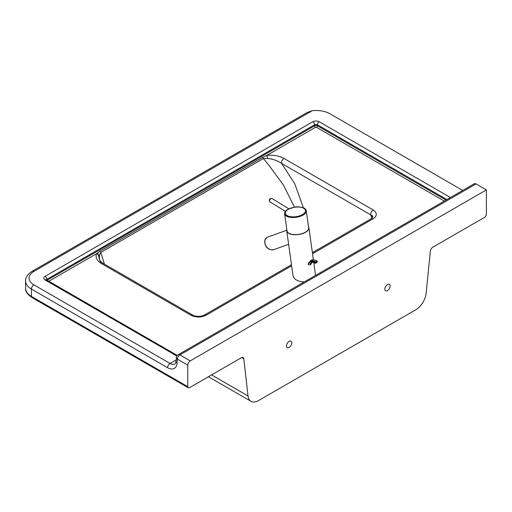 <?xml version="1.0" encoding="UTF-8"?>
<svg xmlns="http://www.w3.org/2000/svg" width="512" height="512" viewBox="0 0 512 512"><rect width="100%" height="100%" fill="white"/><g stroke="black" fill="none" stroke-linecap="round" stroke-linejoin="round"><path stroke-width="0.77" d="M384.864 289.088A3.725 2.15 -60 0 1 386.49 285.338A3.725 2.15 -60 0 1 389.363 284.339A3.725 2.15 -60 0 1 390.131 286.048A3.725 2.15 -60 0 1 388.506 289.792A3.725 2.15 -60 0 1 385.638 290.79A3.725 2.15 -60 0 1 384.864 289.088M286.49 345.882A3.725 2.15 -60 0 1 288.115 342.131A3.725 2.15 -60 0 1 290.989 341.133A3.725 2.15 -60 0 1 291.763 342.842A3.725 2.15 -60 0 1 290.131 346.592A3.725 2.15 -60 0 1 287.264 347.59A3.725 2.15 -60 0 1 286.49 345.882M303.418 207.866L294.81 183.891L281.619 163.424L370.848 214.938L371.827 218.336M291.501 264.698L204.672 314.886A3.475 2.01 60 0 1 206.413 315.059L291.654 265.786M312.538 253.734L372.934 218.918A3.475 2.01 -120 0 0 371.194 218.746L371.194 218.746A3.475 2.01 -120 0 0 371.187 218.752L312.384 252.646M372.934 218.918C377.299 215.962 377.395 212.979 373.216 209.971A3.475 2.01 120 0 0 370.848 214.938L372.819 217.069L371.194 218.746M204.672 314.886C201.978 316.806 194.752 316.749 192.653 315.053A3.475 2.01 120 0 0 190.912 315.226C196.128 317.638 201.293 317.581 206.413 315.059M373.216 209.971L283.994 158.458A3.475 2.01 120 0 0 281.619 163.424C277.472 160.576 272.774 158.931 267.52 158.483A3.475 0.704 81.6 0 0 266.784 155.43L262.56 157.363L99.949 251.251A3.475 2.01 60 0 1 100.787 252.442L263.398 158.554A3.475 2.01 -120 0 0 262.56 157.363M192.653 315.053L103.424 263.539A3.475 2.01 120 0 0 101.683 263.712L190.912 315.226M103.424 263.539C99.923 261.19 100.474 261.018 99.616 259.501L99.341 255.578A3.475 2.752 -156.2 0 0 96.448 253.773C95.29 257.574 97.037 260.89 101.683 263.712M294.438 207.142L283.482 185.165L269.114 165.498L263.398 158.554L267.52 158.483M99.341 255.578L100.787 252.442L104.435 264.122M99.949 251.251L96.448 253.773L48.838 281.261M167.622 367.718A13.414 7.744 -120 0 0 177.069 363.219L177.402 359.168L187.763 365.152A3.475 2.01 -60 0 1 190.227 360.896L486.4 189.894L486.4 214.24A2.483 1.434 -60 0 1 484.646 217.28L432.794 247.219A3.475 2.01 120 0 0 430.355 251.117L426.144 293.107A14.906 8.608 -60 0 1 415.686 309.837L258.483 400.595A14.906 8.608 -60 0 1 251.027 401.331A14.906 8.608 -60 0 1 248.019 395.949L243.814 358.816A3.475 2.01 120 0 0 243.11 357.562A3.475 2.01 120 0 0 241.37 357.734L189.523 387.667A2.483 1.434 -60 0 1 188.282 387.789A2.483 1.434 -60 0 1 187.763 386.656L31.424 296.39A19.872 11.475 180 0 1 25.6 288.275L25.6 280.973A19.872 11.475 0 0 0 31.424 289.088L167.622 367.718A3.475 2.01 -60 0 1 170.08 363.462L33.882 284.826A3.475 2.01 120 0 0 31.424 289.088L31.424 296.39A2.483 1.434 -60 0 0 31.936 297.53C27.315 294.285 25.203 291.2 25.6 288.275M187.763 365.152L187.763 386.656M462.726 190.426L330.054 113.83A19.872 11.475 0 0 0 312.352 110.669L307.11 112.518L32.141 271.27C27.533 274.362 25.35 277.594 25.6 280.973M486.4 189.894L476.038 183.917A3.475 2.01 -120 0 0 474.298 183.744L178.125 354.739A3.475 3.475 0 0 0 176.397 357.466A3.475 2.182 -175.2 0 0 177.402 359.168A3.475 2.01 120 0 1 179.866 354.912A3.475 2.01 -120 0 0 178.125 354.739M308.499 226.726A11.181 5.235 172 0 1 308.896 227.782A11.181 5.235 172 0 1 305.613 232.243A11.181 5.235 172 0 1 293.875 234.694A11.181 5.235 172 0 1 286.752 230.886A11.181 5.235 172 0 1 286.848 229.766M315.558 275.392L313.786 262.611M287.814 209.395A10.931 5.12 -8 0 0 285.523 211.213A10.931 5.12 -8 0 0 284.602 213.76A10.931 5.12 -8 0 0 291.565 217.478A10.931 5.12 -8 0 0 303.04 215.085A10.931 5.12 -8 0 0 306.253 210.72A10.931 5.12 -8 0 0 304.666 208.525C305.35 208.154 297.824 206.067 294.694 207.104L287.917 209.299L285.523 211.213M284.602 213.76L287.002 230.854A10.931 5.12 -8 0 0 293.965 234.573A10.931 5.12 -8 0 0 305.44 232.179A10.931 5.12 -8 0 0 308.653 227.814L306.253 210.72M286.752 230.886L293.062 275.859C294.131 279.514 297.85 281.536 304.23 281.933M288.64 244.339L273.856 249.594C270.822 250.362 268.218 249.19 266.035 246.08C264.109 242.278 264.525 239.328 267.29 237.248L286.746 230.246M317.018 262.118L317.229 261.568A0.499 0.499 0 0 0 317.011 261.062L317.088 261.274A0.499 0.333 -169.8 0 1 317.082 261.754L317.018 262.118A0.499 0.333 10.2 0 0 317.114 261.734M315.526 263.206L314.912 262.854A0.499 0.333 10.2 0 0 315.61 262.931L315.68 262.566A0.499 0.333 -169.8 0 1 314.982 262.49L314.912 262.854L315.61 262.931M283.994 158.458C279.104 155.77 273.37 154.765 266.784 155.43L315.475 127.322A1.242 0.717 60 0 1 314.598 125.798L47.078 280.25M241.67 357.581L243.814 358.816M248.019 395.949L211.603 374.918M177.069 363.219A3.475 2.182 -175.2 0 1 176.058 361.51L175.046 363.955A9.939 5.734 60 0 1 170.08 363.462L176.192 359.936M33.882 284.826A16.397 9.466 180 0 1 33.882 271.437A3.475 2.01 -120 0 0 32.141 271.27M190.227 360.896L179.866 354.912L476.038 183.917M33.882 271.437L312.352 110.669M450.426 197.53L319.162 121.741A4.474 2.579 0 0 0 312.838 121.741L45.12 276.307A4.474 2.579 0 0 0 45.12 279.962L176.851 356.013M446.035 200.064L317.408 125.798L317.408 124.787L446.912 199.552M315.475 127.322A0.742 0.429 180 0 1 316.531 127.322A1.242 0.717 120 0 0 317.408 125.798A1.99 1.146 0 0 0 314.598 125.798L314.598 124.787A1.99 1.146 180 0 1 317.408 124.787A2.483 1.434 120 0 1 319.162 121.741M316.531 127.322L444.275 201.075M312.838 121.741A2.483 1.434 60 0 1 314.598 124.787L46.88 279.354A2.483 1.434 60 0 0 45.12 276.307M45.12 279.962A2.483 1.434 -60 0 1 46.368 279.834A1.99 1.146 180 0 1 46.88 279.354L46.88 280.134M302.477 214.592A10.189 4.768 172 0 1 288.186 216.102A10.189 4.768 172 0 1 288.294 209.293A10.189 4.768 172 0 1 302.586 207.782A10.189 4.768 172 0 1 302.477 214.592M285.402 211.36L269.907 201.862A1.99 1.114 -58.5 0 1 269.696 201.651A1.99 1.114 -58.5 0 1 270.15 199.366A1.99 1.114 -58.5 0 1 271.987 198.477L288.845 208.813M311.686 262.451A7.654 4.422 -120 0 0 310.554 264.608L309.85 265.011A7.654 4.422 60 0 1 311.341 262.605C312.198 262.054 313.434 262.272 315.046 263.264L316.32 262.848M316.602 262.682L315.898 263.091M311.405 260.294A9.69 5.594 60 0 1 316.762 261.088L315.36 261.901A9.69 5.594 -120 0 0 310.003 261.101L311.405 260.294C312.282 258.906 317.453 260.851 317.011 261.062L317.082 261.754L315.68 262.566L315.36 261.901L314.982 262.49A9.19 5.306 60 0 0 308.109 264.621M312.045 262.202L310.842 264.23A0.992 0.672 -169.8 0 1 310.554 264.608M314.912 262.854A8.646 4.992 -120 0 0 308.461 264.87M372.819 217.075L372.211 215.347M97.587 252.819L100.755 263.13M208.442 376.749L251.027 401.331M188.282 387.789L31.936 297.53M176.058 361.51L176.397 357.466M177.28 355.418L46.163 279.693L46.298 280.16M313.389 259.795L308.896 227.782M269.907 201.862L269.478 201.44C269.05 199.232 269.882 198.24 271.987 198.477M267.232 237.274C266.931 237.568 263.085 239.008 265.606 245.702C266.771 247.776 268.435 249.114 270.586 249.715L273.856 249.594M266.829 247.424L265.51 245.517"/></g></svg>
